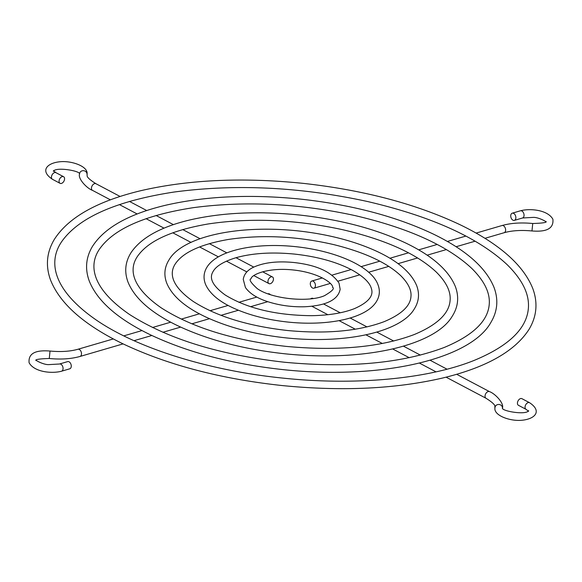 <?xml version="1.0" encoding="UTF-8"?>
<svg xmlns="http://www.w3.org/2000/svg" width="582" height="582" viewBox="0 0 582 582"><rect width="100%" height="100%" fill="white"/><g stroke="black" fill="none" stroke-linecap="round" stroke-linejoin="round"><path stroke-width="0.87" d="M529.547 402.7A3.747 2.408 -62.2 0 0 528.15 402.606A3.747 2.408 -62.2 0 0 525.27 405.836A3.747 2.408 -62.2 0 0 526.048 409.321L518.438 405.305A3.747 2.408 -62.2 0 1 517.66 401.82A3.747 2.408 -62.2 0 1 520.541 398.583A3.747 2.408 -62.2 0 1 521.938 398.677L529.547 402.7C542.366 411.168 535.069 419.025 521.923 420.255C510.196 421.47 493.23 415.461 494.991 407.589C494.023 406.52 498.025 405.88 486.043 398.277A3.747 2.408 117.8 0 1 485.264 394.792A3.747 2.408 117.8 0 1 488.153 391.555A3.747 2.408 117.8 0 1 489.542 391.65C494.816 393.439 504.354 403.144 502.455 408.208L502.426 407.902C500.964 411.03 526.23 415.439 528.631 410.659M313.225 298.501L313.043 298.406A3.747 2.408 117.8 0 0 311.654 298.311A3.747 2.408 117.8 0 0 310.643 298.828M513.651 213.376A3.747 2.437 -106.3 0 0 512.247 213.187A3.747 2.437 -106.3 0 0 510.96 217.464A3.747 2.437 -106.3 0 0 514.342 220.382A3.747 2.437 -106.3 0 0 515.834 217.13A3.747 2.437 -106.3 0 0 513.651 213.376M313.225 281.215A3.747 2.437 73.7 0 1 315.408 284.962A3.747 2.437 73.7 0 1 313.916 288.214A3.747 2.437 73.7 0 1 310.533 285.304A3.747 2.437 73.7 0 1 311.821 281.026A3.747 2.437 73.7 0 1 313.225 281.215M62.172 176.608A3.747 2.408 117.8 0 0 59.284 179.838A3.747 2.408 117.8 0 0 60.062 183.323A3.747 2.408 117.8 0 0 63.947 181.133A3.747 2.408 117.8 0 0 63.562 176.695A3.747 2.408 117.8 0 0 62.172 176.608M271.067 276.872A3.747 2.408 -62.2 0 1 272.456 276.967A3.747 2.408 -62.2 0 1 272.834 281.404A3.747 2.408 -62.2 0 1 268.957 283.594A3.747 2.408 -62.2 0 1 268.178 280.109A3.747 2.408 -62.2 0 1 271.067 276.872M61.554 371.207A3.747 2.437 73.7 0 0 63.038 367.948A3.747 2.437 73.7 0 0 60.863 364.201A3.747 2.437 73.7 0 0 59.459 364.012L67.657 361.618A3.747 2.437 73.7 0 1 69.062 361.808A3.747 2.437 73.7 0 1 71.244 365.554A3.747 2.437 73.7 0 1 69.753 368.813L61.554 371.207C52.031 373.811 34.309 372.204 29.1 362.746C27.841 350.182 41.999 350.473 50.03 351.041C60.834 352.052 70.124 351.463 77.893 349.273A3.747 2.437 -106.3 0 1 79.297 349.462A3.747 2.437 -106.3 0 1 81.473 353.209A3.747 2.437 -106.3 0 1 79.989 356.468C71.128 358.941 60.892 359.625 49.274 358.497L50.03 351.041M270.332 294.63A3.747 2.437 -106.3 0 0 269.488 293.975A3.747 2.437 -106.3 0 0 268.084 293.786L267.967 293.815M502.47 407.975A3.747 3.427 -175.3 0 0 494.991 407.589M514.342 220.382L522.541 217.988A3.747 2.437 -106.3 0 0 524.033 214.736A3.747 2.437 -106.3 0 0 521.85 210.99A3.747 2.437 -106.3 0 0 520.446 210.793L512.247 213.187M532.705 223.823L531.97 230.959C521.166 229.948 511.876 230.537 504.107 232.727A3.747 2.437 73.7 0 0 505.598 229.475A3.747 2.437 73.7 0 0 503.415 225.729A3.747 2.437 73.7 0 0 502.011 225.532C510.872 223.059 521.108 222.375 532.726 223.503L532.705 223.823M63.562 176.695L55.952 172.679A3.747 2.408 117.8 0 0 54.562 172.585A3.747 2.408 117.8 0 0 51.674 175.822A3.747 2.408 117.8 0 0 52.453 179.3L60.062 183.323M83.633 170.701A3.747 3.427 4.7 0 1 87.009 174.411C87.977 175.48 83.975 176.12 95.957 183.723A3.747 2.408 -62.2 0 0 94.56 183.628A3.747 2.408 -62.2 0 0 91.68 186.866A3.747 2.408 -62.2 0 0 92.458 190.35C87.184 188.561 77.646 178.856 79.545 173.792A3.747 3.427 4.7 0 1 83.633 170.701M526.048 409.321L528.565 411.292M311.821 306.234L327.87 314.717M339.08 320.638L355.318 329.216M365.947 334.832L382.352 343.496M392.704 348.967L409.226 357.697M419.411 363.073L436.027 371.854M446.096 377.172L486.043 398.277M323.512 303.942L340.237 312.774M350.146 318.012L367.002 326.909M376.787 332.082L393.701 341.016M403.421 346.152L420.379 355.107M430.054 360.222L447.034 369.199M456.688 374.291L489.542 391.65M293.75 262.497C316.557 264.977 331.653 271.859 339.022 283.136L340.15 289.29C338.098 299.817 326.342 305.63 304.881 306.75C292.186 307.129 280.029 305.506 268.418 301.883C257.309 298.362 249.649 293.568 245.429 287.501L243.254 279.389C244.069 274.1 247.488 270.048 253.497 267.233C263.879 262.511 277.294 260.932 293.75 262.497M292.986 269.946C319.154 272.623 333.537 283.747 332.598 287.384C334.796 288.446 332.096 291.211 324.509 295.678C308.555 302.8 271.263 298.842 257.251 288.607C250.755 282.663 248.696 279.396 251.06 278.814C250.98 275.017 267.262 267.254 292.986 269.946M283.107 378.125C209.942 370.799 139.003 348.829 97.478 320.857C52.707 290.382 46.356 260.736 63.664 238.984C81.582 216.257 118.393 200.608 174.091 192.038C235.943 183.788 300.428 186.946 367.562 201.525C431.597 216.489 478.164 237.572 507.257 264.766C522.636 279.964 529.664 294.587 528.34 308.649C526.477 328.968 508.392 346.232 474.083 360.44C428.177 378.947 355.391 385.764 283.107 378.125M282.343 385.575C221.24 378.998 168.293 365.161 123.493 344.071C84.485 325.243 60.201 303.979 50.649 280.291C45.396 266.098 46.582 252.537 54.199 239.624C68.218 217.53 97.085 201.219 140.786 190.692C188.924 179.583 243.363 177.168 304.124 183.461C364.31 190.241 416.414 204.056 460.427 224.899C499.247 243.727 523.371 264.963 532.814 288.607C538.015 302.8 536.771 316.346 529.103 329.252C514.961 351.368 485.934 367.671 442.029 378.162C394.931 388.965 341.699 391.431 282.343 385.575M295.212 246.623C335.945 250.842 370.85 266.338 377.776 284.183C380.286 290.367 379.777 296.253 376.241 301.862C365.627 318.769 327.033 326.349 287.101 321.977C266.847 319.714 249.067 315.131 233.76 308.227C219.123 301.571 209.731 293.648 205.584 284.46C203.103 278.276 203.642 272.383 207.199 266.796C218.134 249.78 256.524 242.541 295.212 246.623M294.448 254.079C317.19 256.575 336.28 261.842 351.717 269.866C363.117 276.21 369.665 282.408 371.367 288.468C372.829 292.957 372.953 300.436 354.423 308.635C343.104 313.051 328.794 315.4 311.501 315.684C275.933 315.328 247.197 308.453 225.299 295.059C208.873 283.187 210.553 275.897 212.917 271.816C215.842 266.236 223.546 261.536 236.03 257.702C252.537 253.126 272.012 251.919 294.448 254.079M287.493 330.511C247.968 326.029 216.591 316.368 193.34 301.512C169.915 285.122 168.918 271.772 176.484 262.249C184.683 251.642 202.019 244.033 228.5 239.435C261.995 234.473 297.067 236.19 333.704 244.6C364.521 252.261 386.863 262.613 400.714 275.65C408.251 283.194 411.663 290.185 410.95 296.624C410.31 306.016 401.442 314.338 384.338 321.584C358.861 331.165 326.582 334.141 287.493 330.511M286.722 337.96C255.272 334.585 227.984 327.448 204.849 316.557C184.596 306.86 171.865 295.649 166.656 282.917C163.658 274.755 164.495 266.993 169.173 259.637C181.955 237.536 235.434 224.259 298.253 230.916C327.79 234.226 353.689 240.897 375.943 250.937C397.717 260.903 411.329 272.558 416.777 285.893C419.738 294.063 418.873 301.818 414.166 309.166C400.925 331.427 347.716 344.188 286.722 337.96M286.031 346.377C233.782 340.477 192.235 327.666 161.389 307.958C130.186 286.322 128.36 267.604 138.88 254.494C150.018 240.177 173.13 229.999 208.203 223.961C250.747 217.61 295.54 219.516 342.565 229.679C385.604 239.755 416.821 253.868 436.216 272.012C446.372 282.103 450.992 291.647 450.082 300.632C449.035 313.669 437.097 324.967 414.253 334.534C380.446 347.25 337.706 351.193 286.031 346.377M285.26 353.834C243.931 349.389 208.087 340.019 177.728 325.731C151.225 312.985 134.646 298.428 127.989 282.044C124.162 271.649 125.232 261.776 131.19 252.421C141.259 237.718 160.741 226.907 189.637 220.003C222.251 212.474 259.114 210.837 300.21 215.1C340.921 219.683 376.198 229.039 406.025 243.16C432.397 255.898 448.875 270.448 455.459 286.795C459.234 297.191 458.129 307.063 452.134 316.404C435.292 345.053 365.445 362.084 285.26 353.834M284.569 362.251C219.596 354.918 167.885 338.971 129.43 314.411C90.457 287.515 87.809 263.442 101.268 246.739C116.094 227.882 146.78 214.86 193.319 207.672C245.029 200.775 298.952 203.416 355.085 215.602C408.622 228.129 447.507 245.728 471.747 268.397C484.508 281.041 490.328 293.124 489.207 304.641C487.752 321.322 472.737 335.603 444.168 347.49C402.031 363.328 348.829 368.246 284.569 362.251M283.798 369.708C232.582 364.194 188.19 352.59 150.614 334.897C117.855 319.118 97.427 301.207 89.315 281.164C84.856 269.102 85.86 257.579 92.342 246.593C104.229 227.911 128.52 214.161 165.208 205.344C205.592 196.025 251.235 194.002 302.16 199.284C352.619 204.959 396.306 216.548 433.226 234.029C465.818 249.809 486.123 267.705 494.133 287.697C498.548 299.766 497.494 311.283 490.975 322.253C470.991 358.868 382.403 380.039 283.798 369.708M520.446 210.793C529.969 208.189 547.691 209.796 552.9 219.254C554.159 231.818 540.001 231.527 531.97 230.959M522.541 217.988L533.454 217.377C538.423 217.224 547.153 221.858 545.974 222.12M546.047 221.48C547.051 222.52 542.613 223.197 532.726 223.503M313.916 288.214L330.227 283.456M337.96 281.201L359.8 274.828M368.624 272.252L388.783 266.374M398.059 263.668L417.621 257.957M427.144 255.185L446.409 249.562M456.084 246.739L475.167 241.174M484.944 238.322L504.107 232.727M311.821 281.026L322.421 277.927M332.06 275.119L351.128 269.553M361.073 266.651L379.828 261.18M389.896 258.248L408.528 252.806M418.662 249.853L437.228 244.433M447.398 241.465L465.927 236.059M476.127 233.084L502.011 225.532M52.453 179.3C39.634 170.832 46.931 162.975 60.077 161.745C71.804 160.53 88.77 166.539 87.009 174.411M55.952 172.679L53.435 170.708M53.369 171.341C55.77 166.561 81.036 170.97 79.574 174.098M272.456 276.967L262.635 271.779M253.774 267.102L236.001 257.71M226.849 252.872L209.36 243.632M200.099 238.744L182.726 229.563M173.4 224.637L156.092 215.493M146.729 210.546L129.459 201.423M120.074 196.461L95.957 183.723M268.957 283.594L253.934 275.657M246.855 271.918L226.463 261.143M218.366 256.866L199.561 246.928M191.042 242.432L172.796 232.793M164.044 228.166L146.082 218.679M137.185 213.98L119.39 204.58M110.398 199.83L92.458 190.35M59.459 364.012L48.546 364.623C43.577 364.776 34.847 360.142 36.026 359.88M35.953 360.52C34.949 359.48 39.387 358.803 49.274 358.497M256.829 297.067L238.875 302.305M228.122 305.441L210.037 310.723M199.422 313.814L181.264 319.111M170.722 322.188L152.52 327.499M142.015 330.561L123.791 335.879M113.315 338.935L77.893 349.273M267.778 301.68L250.536 306.707M238.416 310.242L220.985 315.328M209.469 318.689L191.856 323.825M180.646 327.099L162.902 332.278M151.866 335.494L134.027 340.696M123.108 343.882L79.989 356.468"/></g></svg>
